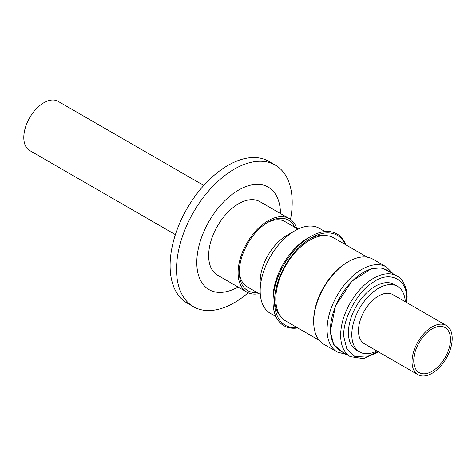 <?xml version="1.0" encoding="UTF-8"?>
<svg xmlns="http://www.w3.org/2000/svg" width="476" height="476" viewBox="0 0 476 476"><rect width="100%" height="100%" fill="white"/><g stroke="black" fill="none" stroke-linecap="round" stroke-linejoin="round"><path stroke-width="0.71" d="M406.397 302.433L406.48 297.22C406.998 278.894 388.999 270.606 373.529 282.048C357.91 290.467 341.738 320.586 343.91 337.192L346.855 348.985L354.739 356.417L366.092 357.077L377.998 351.621M389.19 271.51L381.08 267.857L371.363 268.69L351.901 281.197L335.455 306.044L330.338 331.54L333.682 344.428L342.619 352.18M413.751 360.677A25.978 15 -60 0 1 425.092 334.539A25.978 15 -60 0 1 445.108 327.577A25.978 15 -60 0 1 450.486 339.471A25.978 15 -60 0 1 439.146 365.61A25.978 15 -60 0 1 419.13 372.571A25.978 15 -60 0 1 413.751 360.677M446.315 325.477L392.765 294.561A28.399 16.398 120 0 0 370.881 302.171A28.399 16.398 120 0 0 358.488 330.749A28.399 16.398 120 0 0 364.372 343.749L417.922 374.666A28.399 16.398 -60 0 1 412.037 361.665A28.399 16.398 -60 0 1 424.431 333.087A28.399 16.398 -60 0 1 446.315 325.477A28.399 16.398 -60 0 1 452.2 338.478A28.399 16.398 -60 0 1 439.806 367.061A28.399 16.398 -60 0 1 417.922 374.666M175.382 234.638L29.685 150.523A28.399 16.398 -60 0 1 23.8 137.522A28.399 16.398 -60 0 1 36.194 108.939A28.399 16.398 -60 0 1 58.078 101.334L203.782 185.45M397.502 286.362L394.128 284.416A37.866 21.86 120 0 0 375.195 286.29A37.866 21.86 120 0 0 350.461 319.658A37.866 21.86 120 0 0 356.262 350.003L359.636 351.948A37.866 21.86 -60 0 1 353.835 321.609A37.866 21.86 -60 0 1 378.569 288.242A37.866 21.86 -60 0 1 397.502 286.362A37.866 21.86 -60 0 1 405.29 301.79M376.891 350.979A37.866 21.86 -60 0 1 359.636 351.948M396.877 275.949L386.702 270.07A46.577 26.888 120 0 0 363.414 272.379A46.577 26.888 120 0 0 332.986 313.422A46.577 26.888 120 0 0 340.126 350.741L350.3 356.619A46.577 26.888 120 0 1 340.703 337.294A46.577 26.888 120 0 1 373.589 278.252A46.577 26.888 120 0 1 396.877 275.949C401.363 278.287 406.409 284.41 407.141 296.185L406.962 302.76M348.42 261.651A49.111 28.358 120 0 0 316.338 304.926A49.111 28.358 120 0 0 323.864 344.285L337.252 352.014A49.111 28.358 120 0 1 327.131 331.635A49.111 28.358 120 0 1 361.808 269.38A49.111 28.358 120 0 1 386.363 266.947L372.976 259.218A49.111 28.358 120 0 0 348.42 261.651M350.265 260.64A47.999 27.715 120 0 0 313.636 320.86A47.999 27.715 120 0 0 313.743 323.906M367.222 257.183L333.735 237.845A47.999 27.715 120 0 0 296.744 250.703A47.999 27.715 120 0 0 275.794 299.011A47.999 27.715 120 0 0 285.737 320.985L319.223 340.316M274.575 299.559A47.332 27.328 120 0 0 280.899 316.736M327.637 235.781A47.332 27.328 120 0 0 309.596 238.898M297.191 327.595A51.943 29.988 -60 0 1 274.539 301.504A51.943 29.988 -60 0 1 311.262 237.887L311.262 237.887A51.943 29.988 -60 0 1 345.189 244.462M289.301 218.645L259.848 201.645A42.412 24.484 120 0 0 238.643 203.746A42.412 24.484 120 0 0 210.939 241.118A42.412 24.484 120 0 0 217.437 275.098L246.889 292.103A42.412 24.484 -60 0 1 240.392 258.117A42.412 24.484 -60 0 1 268.095 220.745A42.412 24.484 -60 0 1 289.301 218.645A42.412 24.484 -60 0 1 296.667 228.367M258.992 293.627A42.412 24.484 -60 0 1 246.889 292.103M273.022 301.504L273.022 298.285A49.076 28.334 120 0 1 307.722 238.184L310.507 236.578A53.014 30.607 120 0 0 273.022 301.504A53.014 30.607 120 0 0 297.756 327.928M294.632 227.189A40.698 23.497 120 0 0 268.095 222.143L268.095 222.143A40.698 23.497 120 0 0 239.315 271.992A40.698 23.497 120 0 0 256.957 292.448M297.988 229.129L284.797 221.513A37.675 21.753 120 0 0 267.006 222.798M325.019 231.574L319.408 228.337A49.076 28.334 120 0 0 294.87 230.765L294.87 230.765A49.076 28.334 120 0 0 260.17 290.866A49.076 28.334 120 0 0 270.332 313.333L275.943 316.57M239.339 270.719A37.675 21.753 120 0 0 247.121 286.772L260.312 294.388M260.17 290.866L260.17 281.56A37.675 21.753 -60 0 1 286.808 235.418L294.87 230.765M280.483 213.557A59.179 34.165 120 0 0 238.643 190.049A59.179 34.165 120 0 0 196.796 262.205A59.179 34.165 120 0 0 238.077 287.016M290.515 219.436A81.789 47.219 120 0 0 275.253 165.065A81.789 47.219 120 0 0 234.359 169.117A81.789 47.219 120 0 0 180.928 241.189A81.789 47.219 120 0 0 193.464 306.728A81.789 47.219 120 0 0 234.359 302.676A81.789 47.219 120 0 0 248.18 292.764M275.253 165.065L268.827 161.358A81.789 47.219 120 0 0 227.933 165.404A81.789 47.219 120 0 0 174.502 237.482A81.789 47.219 120 0 0 187.038 303.022L193.464 306.728M345.755 244.789A53.014 30.607 120 0 0 310.507 236.578L307.722 238.184M393.224 273.837L386.363 266.947M378.563 351.948L363.622 358.636L350.3 356.619M346.647 354.507L337.252 352.014"/></g></svg>
